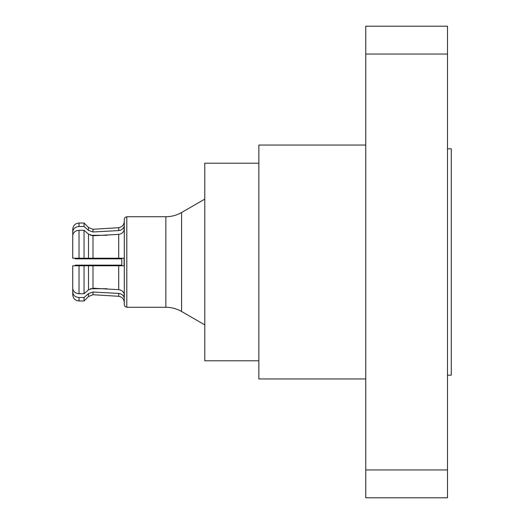 <?xml version="1.0" encoding="UTF-8"?>
<svg xmlns="http://www.w3.org/2000/svg" width="524" height="524" viewBox="0 0 524 524"><rect width="100%" height="100%" fill="white"/><g stroke="black" fill="none" stroke-linecap="round" stroke-linejoin="round"><path stroke-width="0.79" d="M116.747 258.227L116.747 258.856L75.246 258.856L121.778 258.856L121.778 265.144L75.246 265.144L76.216 265.144L75.246 265.144L75.246 265.773M75.246 258.227L75.246 258.856L76.216 258.856M76.216 265.144L116.747 265.144L116.747 265.773M258.856 360.787L204.779 360.787L204.779 163.213L258.856 163.213M106.962 235.276L90.383 235.276M72.757 235.276L72.731 231.988C73.098 228.667 75.194 226.846 79.019 226.512L84.05 226.512L88.484 230.37L92.997 231.975L118.712 230.586C121.489 230.174 123.284 228.818 124.096 226.512L124.096 230.285C123.284 232.591 121.489 233.946 118.712 234.359L92.997 235.748L88.484 234.143L84.05 230.285L79.019 230.285C75.194 230.619 73.098 232.44 72.731 235.761L72.731 258.227L124.096 258.227L124.096 265.773L84.05 265.773L84.05 293.715L88.484 289.857L92.997 288.252L118.712 289.641C121.489 290.054 123.284 291.409 124.096 293.715L124.096 297.488C123.284 295.182 121.489 293.826 118.712 293.414L92.997 292.025L88.484 293.63L84.05 297.488L79.019 297.488C75.194 297.154 73.098 295.333 72.731 292.012L72.757 288.724M88.484 289.857L88.484 265.773L72.731 265.773L72.731 288.239C73.098 291.56 75.194 293.381 79.019 293.715L84.05 293.715M72.731 239.049L72.731 235.761M72.731 288.239L72.731 284.951M95.401 288.285L92.997 288.252L92.997 265.773M90.383 288.724L106.962 288.724M72.731 292.012L72.731 294.698C73.137 298.549 75.233 300.645 79.019 300.986L84.05 300.986L84.05 297.488M79.019 226.512L79.019 223.014C75.233 223.355 73.137 225.451 72.731 229.302L72.731 231.988M84.05 230.285L84.05 258.227L88.484 258.227L88.484 234.143M79.019 223.014L84.05 223.014L84.05 226.512M72.731 265.773L79.019 265.773L79.019 293.715M118.712 289.641L118.712 265.773L124.293 265.773M124.293 258.227L118.712 258.227L118.712 234.359M79.019 230.285L79.019 258.227L72.731 258.227M204.779 324.88L181.579 311.485L181.579 212.515C176.706 215.298 171.466 216.7 165.859 216.726L165.859 307.274L126.808 307.274L125.046 306.553L124.293 304.758L124.293 219.242L125.046 217.447L126.808 216.726L126.808 307.274M365.752 469.956L365.752 497.8L447.496 497.8L447.496 469.956L365.752 469.956L365.752 54.044L447.496 54.044L447.496 469.956M447.496 54.044L447.496 26.2L365.752 26.2L365.752 54.044M365.752 145.043L258.856 145.043L258.856 378.957L365.752 378.957M447.496 148.816L451.269 148.816L451.269 375.184L447.496 375.184M79.019 297.488L79.019 300.986M88.484 293.63L88.484 296.551L84.05 300.986M92.997 292.025L92.997 294.711L118.712 296.302C122.125 296.944 123.978 299.027 124.293 302.551M118.712 293.414L118.712 296.302M84.05 223.014L88.484 227.449L88.484 230.37M92.997 235.748L92.997 258.227M88.484 227.449L92.997 229.289L92.997 231.975M92.997 229.289L118.712 227.698L118.712 230.586M88.484 296.551L92.997 294.711M118.712 227.698C122.125 227.056 123.978 224.973 124.293 221.449M165.859 307.274C171.466 307.3 176.706 308.702 181.579 311.485M181.579 212.515L204.779 199.12M126.808 216.726L165.859 216.726"/></g></svg>
